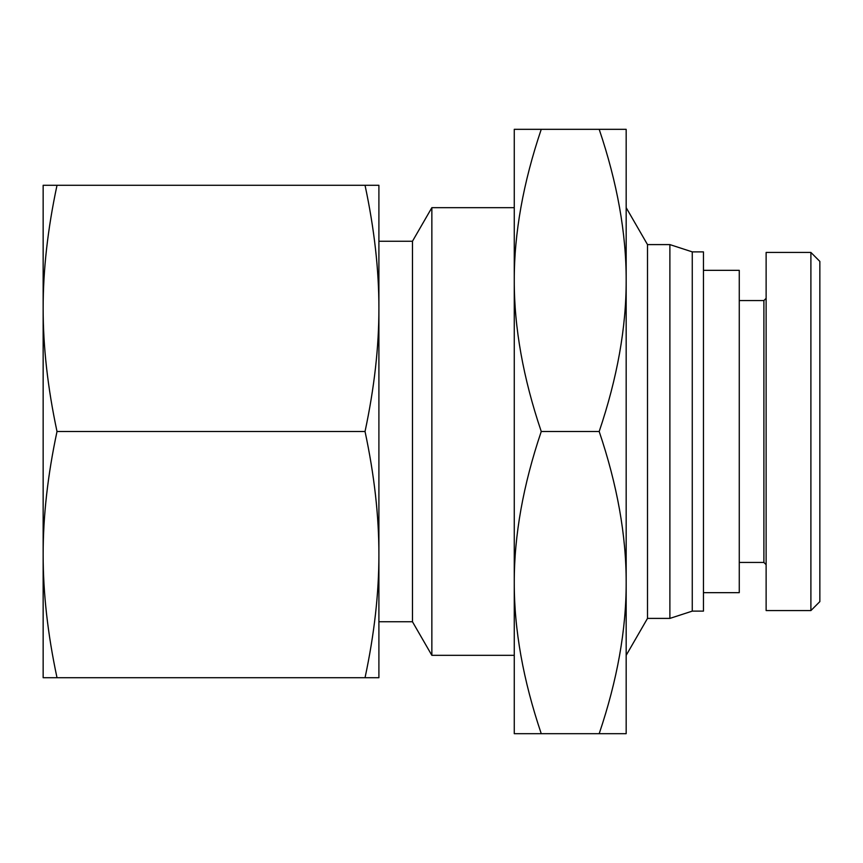 <?xml version="1.0" encoding="UTF-8"?>
<svg xmlns="http://www.w3.org/2000/svg" width="863" height="863" viewBox="0 0 863 863"><rect width="100%" height="100%" fill="white"/><g stroke="black" fill="none" stroke-linecap="round" stroke-linejoin="round"><path stroke-width="1.29" d="M703.453 270.346L739.267 270.346L739.267 592.654L703.453 592.654M819.85 431.5L819.85 261.403L810.896 252.449L810.896 610.573L819.85 601.619L819.85 431.5M810.896 610.562L766.128 610.562L766.128 252.438L810.896 252.438M766.128 298.318L763.895 300.561L763.895 562.439L766.128 564.682M43.15 185.286L57.012 185.286C47.724 228.857 43.107 269.892 43.15 308.393L43.15 185.286M365.038 185.286L378.9 185.286L378.9 677.714L365.038 677.714C374.326 634.143 378.943 593.108 378.9 554.607C378.943 516.117 374.326 475.082 365.038 431.5C374.326 387.919 378.943 346.883 378.9 308.393C378.943 269.892 374.326 228.857 365.038 185.286L57.012 185.286M365.038 677.714L43.15 677.714L43.15 308.393C43.107 346.883 47.724 387.919 57.012 431.5C47.724 475.082 43.107 516.117 43.15 554.607C43.107 593.108 47.724 634.143 57.012 677.714M365.038 431.5L57.012 431.5M378.9 241.241L412.471 241.241L412.471 621.759L431.856 655.33L514.262 655.33M412.471 241.241L431.856 207.67L431.856 655.33M431.856 207.67L514.262 207.67M626.171 207.67L647.498 244.596L647.498 618.404L626.171 655.33M647.498 244.596L669.882 244.596L669.882 618.404L647.498 618.404M669.882 244.596L692.266 251.877L692.266 611.123L669.882 618.404M692.266 251.877L703.453 251.877L703.453 611.123L692.266 611.123M514.262 280.41L514.262 129.321L541.252 129.321C523.161 182.848 514.165 233.215 514.262 280.41C514.165 327.616 523.161 377.972 541.252 431.5C523.161 485.028 514.165 535.384 514.262 582.59L514.262 280.41M514.262 733.679L514.262 582.59C514.165 629.785 523.161 680.152 541.252 733.679L514.262 733.679M626.171 280.41L626.171 733.679L599.192 733.679C617.272 680.152 626.268 629.785 626.171 582.59C626.268 535.384 617.272 485.028 599.192 431.5C617.272 377.972 626.268 327.616 626.171 280.41C626.268 233.215 617.272 182.848 599.192 129.321L626.171 129.321L626.171 280.41M541.252 733.679L599.192 733.679M541.252 431.5L599.192 431.5M541.252 129.321L599.192 129.321M763.895 300.561L739.267 300.561M763.895 562.439L739.267 562.439M378.9 621.759L412.471 621.759"/></g></svg>
